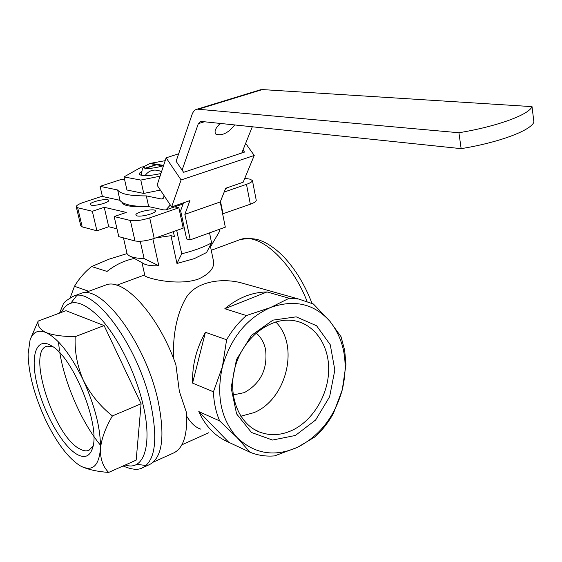 <?xml version="1.0" encoding="UTF-8"?>
<svg xmlns="http://www.w3.org/2000/svg" width="562" height="562" viewBox="0 0 562 562"><rect width="100%" height="100%" fill="white"/><g stroke="black" fill="none" stroke-linecap="round" stroke-linejoin="round"><path stroke-width="0.84" d="M163.619 165.418L150.665 163.289L165.179 160.683M149.745 163.591L156.095 164.638L145.045 168.228L143.746 166.703L149.745 163.591M155.758 237.888L170.96 235.689L174.41 236.546L173.349 231.628M256.117 333.02C260.993 337.144 264.147 342.708 265.594 349.712C267.723 369.164 260.627 383.467 244.315 392.62L233.153 394.931M222.636 213.855L250.343 204.217C254.108 202.833 256.082 201.547 256.258 200.346L256.188 199.96M224.175 192.056L246.472 184.329C250.266 182.98 252.254 181.737 252.45 180.599L250.118 179.18L244.786 178.309M223.037 213.939L220.487 201.308M76.284 206.921L80.78 225.783L82.221 226.886L96.917 230.799L92.337 211.277L104.23 207.287L126.295 212.422L114.17 216.56L118.772 236.63L134.985 240.95C139.945 241.8 146.359 240.965 154.234 238.428L183.205 228.116L178.871 207.757L174.656 206.865M114.17 216.56L130.37 220.48C135.33 221.231 141.772 220.36 149.703 217.873L178.871 207.757M102.34 196.166L83.38 202.439C78.764 204.013 76.383 205.439 76.235 206.697L77.661 207.729L92.337 211.277M182.362 224.168L183.402 223.802M96.917 230.799L108.726 226.732L116.994 228.86M91.241 205.165C95.14 206.31 109.204 202.524 108.635 200.493C108.944 197.683 89.639 201.793 90.194 204.42L91.241 205.165M137.107 215.892C141.448 217.15 155.92 213.265 155.4 210.996C155.822 207.807 135.344 211.979 135.842 214.979L137.107 215.892M140.114 206.416C129.084 206.739 123.127 205.425 122.249 202.468M219.321 229.331L219.686 231.144L210.56 246.711L210.293 245.418M176.714 230.427L181.73 253.792C194.136 250.687 204.083 247.034 211.586 242.84L206.542 252.542L194.269 258.632L176.967 263.494L181.73 253.792M209.535 232.879L211.586 242.84M123.464 237.881L127.075 253.708L128.326 255.134C131.023 257.213 136.292 258.365 144.125 258.576L158.814 265.77C150.841 265.995 145.544 265.131 142.91 263.178L130.918 256.56M140.247 241.281L144.125 258.576M173.44 358.233C172.843 334.172 176.826 314.432 185.39 298.998C193.49 283.283 217.916 277.319 240.1 282.531L253.898 286.423M200.922 429.171C195.801 427.64 191.08 423.355 186.753 416.33M141.982 262.672L144.856 275.436C143.05 277.249 176.96 286.81 198.583 278.998C209.029 274.151 214.066 268.51 213.693 262.075L210.258 245.489M82.305 466.867C89.147 469.797 97.936 471.651 108.663 472.431C103.036 466.783 100.282 459.042 100.394 449.207C101.357 439.091 105.361 427.998 112.4 415.936C100.127 406.171 90.447 394.299 83.366 380.312C77.24 366.129 74.521 351.58 75.196 336.673C62.607 336.568 52.87 335.184 45.993 332.528C39.986 329.55 37.366 325.735 38.132 321.078L30.481 338.851M38.132 321.078L65.986 310.695L104.096 325.553L141.104 403.762L136.173 460.137L108.663 472.431M112.4 415.936L141.104 403.762M75.196 336.673L104.096 325.553M228.804 442.308C215.492 436.646 205.488 426.403 198.8 411.581L228.804 442.308L249.964 452.199L237.347 437.812L219.665 420.924C215.885 412.051 213.806 402.343 213.434 391.812L222.412 366.719L226.619 339.757C232.057 330.315 238.646 322.251 246.388 315.556L270.462 307.562L289.177 298.246L298.57 299.012L313.413 304.014L329.901 321.267L341.008 336.68L344.654 350.175L345.967 364.576L342.258 389.866L333.47 413.288C328.531 422.188 322.511 429.965 315.387 436.625L297.656 447.247L274.628 455.887C266.606 456.576 258.892 455.55 251.509 452.803L249.964 452.199M192.569 383.108C192.106 365.272 196.384 348.335 205.411 332.304L192.569 383.108L213.434 391.812M224.828 308.728L267.006 291.952C252.141 292.135 238.084 297.727 224.828 308.728L246.388 315.556M205.411 332.304L226.619 339.757M267.006 291.952L289.177 298.246M153.377 462.097L173.735 452.909C183.317 448.216 187.603 434.876 186.584 412.873L179.362 391.419L175.899 364.787C158.884 315.858 124.251 277.797 106.225 284.843L104.441 285.496M198.8 411.581L219.665 420.924M134.381 258.471C124.602 260.403 115.491 264.716 107.033 271.425L91.606 266.543C84.834 271.959 79.123 278.541 74.472 286.283L88.712 291.285M123.106 465.982C131.937 469.769 138.505 470.31 142.811 467.612L149.773 464.465C162.446 457.37 165.214 436.147 158.062 400.797C145.825 343.368 101.785 284.196 81.047 293.385L79.298 294.031M76.769 295.514L71.009 302.918M136.742 464.282L146.043 465.54M74.472 286.283L70.25 297.607M127.054 253.602L109.035 259.18L91.606 266.543M329.901 321.267C314.088 303.691 294.277 299.125 270.462 307.562C246.739 318.183 230.722 337.903 222.412 366.719C216.047 395.88 221.021 419.582 237.347 437.812C254.769 454.117 274.874 457.264 297.656 447.247C319.855 435.74 334.72 416.611 342.258 389.866C348.538 362.855 344.422 339.989 329.901 321.267M295.366 435.473L272.514 440.053L251.474 432.48L236.581 413.871L231.13 387.787L236.454 359.617L251.481 335.381L272.914 320.143L296.195 316.849L316.596 325.77L330.266 344.78L334.84 370.021L329.627 396.723L315.64 419.99L295.366 435.473M100.394 449.207C100.984 429.839 95.308 406.874 83.366 380.312C70.791 354.517 58.329 338.591 45.993 332.528C38.286 329.458 32.975 331.931 30.067 339.94L28.1 354.025C28.529 373.091 34.092 394.496 44.784 418.247C55.877 441.718 67.524 457.475 79.734 465.519L80.745 466.088C92.231 471.834 98.786 466.207 100.394 449.207M76.889 454.293C62.249 445.821 43.829 413.105 37.022 384.282C29.976 355.325 36.382 336.16 51.844 346.023C73.39 357.748 100.5 425.23 92.681 447.689C89.997 456.47 84.736 458.669 76.889 454.293M176.967 263.494L170.96 235.689M158.814 265.77L152.878 238.885M108.726 226.732L104.23 207.287M292.022 430.387C280.845 435.459 269.978 435.993 259.433 431.995C238.014 423.692 226.872 393.548 235.675 365.202C244.238 336.786 270.708 316.87 293.533 320.586C314.516 323.775 329.213 345.201 328.672 370.189C328.215 395.17 312.795 420.734 292.022 430.387M275.731 321.949C299.743 345.356 286.725 399.301 254.024 412.62L240.803 416.224M93.067 446.031L89.049 450.232C86.422 451.391 83.288 450.942 79.649 448.869C53.713 435.957 26.189 350.063 47.243 346.164L52.554 346.494M143.746 166.703L142.362 168.979L141.231 175.295M145.01 175.66C149.148 169.97 154.662 168.642 161.547 171.684M163.106 165.79C156.046 167.848 150.202 168.691 145.586 168.319L156.636 164.722L163.352 166.155M145.045 168.228L144.701 168.909L145.235 169L145.586 168.319M156.524 164.764L156.11 164.694M145.396 168.677L144.701 168.909M181.097 179.959L254.235 155.463L243.163 182.236L225.685 188.27L220.227 201.955L184.863 214.34L189.914 200.613L171.607 206.935L181.097 179.959L166.12 157.838L178.674 153.777M241.793 152.99L243.016 149.949L244.526 152.084L183.605 172.316L176.11 161.287L192.028 114.599C193.131 111.445 194.873 109.625 197.241 109.147L458.915 132.744C496.675 126.569 529.088 114.718 532.024 106.625L262.363 89.576L259.482 90.068M225.236 189.401L227.568 187.617M532.024 106.618L533.9 122.059C531.013 130.496 498.761 142.565 461.142 148.649L200.536 121.364L198.337 123.654L182.102 170.103M243.016 149.949L252.331 126.71M170.047 204.596L169.619 205.818L165.902 209.893L163.732 209.9L148.677 206.605L146.317 195.892L161.364 198.99L163.247 198.351M161.364 198.99L162.249 198.983L164.294 195.969M219.068 124.588L221.14 123.429M146.317 195.892C129.977 195.99 120.423 194.023 117.641 189.977L119.987 200.325C122.797 204.505 132.358 206.598 148.677 206.605M124.659 179.882L121.68 179.306L100.071 186.359L117.641 189.977M100.071 186.359L102.41 196.475L119.987 200.325M220.402 123.352C215.499 127.932 213.974 131.515 215.836 134.114C221.948 136.173 228.256 133.089 234.761 124.862M458.915 132.744L461.142 148.649M166.12 157.838L157.093 185.179L171.607 206.935M254.235 155.463L245.65 143.366M183.493 202.833L180.627 210.736L186.619 238.955L190.258 239.855L184.863 214.34M190.258 239.855L225.32 227.16L220.227 201.955M143.774 166.668L141.224 167.181L123.998 176.925L126.935 190.005L143.746 193.433L160.36 190.075M123.998 176.925L140.795 180.072L143.746 193.433M140.795 180.072L160.065 176.187M160.929 173.553C149.604 175.962 142.474 176.278 139.538 174.508L139.531 173.152L141.575 171.459M250.343 204.217L246.472 184.329M154.234 238.428L149.703 217.873M134.985 240.95L130.37 220.48M82.221 226.886L77.661 207.729M307.049 301.239C291.011 260.48 259.244 232.429 240.325 239.517L238.386 240.241M125.298 464.999C143.668 471.476 152.808 445.427 143.05 404.682C135.73 373.119 118.203 337.706 100.682 318.591C81.919 299.701 68.817 297.642 61.37 312.416M58.427 341.858L59.481 350.597M59.846 352.908C64.988 384.275 81.827 422.631 100.5 445.223M142.811 467.612C155.358 460.566 157.999 439.336 150.749 403.909C138.35 346.354 94.402 286.908 73.889 296.019L72.287 296.603M198.765 109.091L262.363 89.576M169.619 205.818L170.63 205.467M198.337 123.654L204.596 121.694M122.298 202.496L122.39 202.917M311.98 303.297C304.822 284.737 295.401 269.24 283.712 256.806C277.164 250.104 270.441 245.095 263.529 241.786C258.59 239.756 253.869 237.375 240.325 239.517L211.249 250.28M144.736 274.895L116.826 285.222M208.664 432.782L181.877 444.816M240.1 282.538L298.57 299.012M106.225 284.843L84.511 292.837M81.047 293.385L73.889 296.019C66.878 299.785 63.253 302.735 63.014 304.885L59.509 313.111M256.258 200.346L252.45 180.599M253.792 429.157L259.433 431.995M166.549 209.668L183.086 203.95M197.241 109.147L260.768 89.674M215.267 133.306L215.836 134.114M532.024 106.625L533.9 122.059M140.402 175.042L139.538 174.508"/></g></svg>

